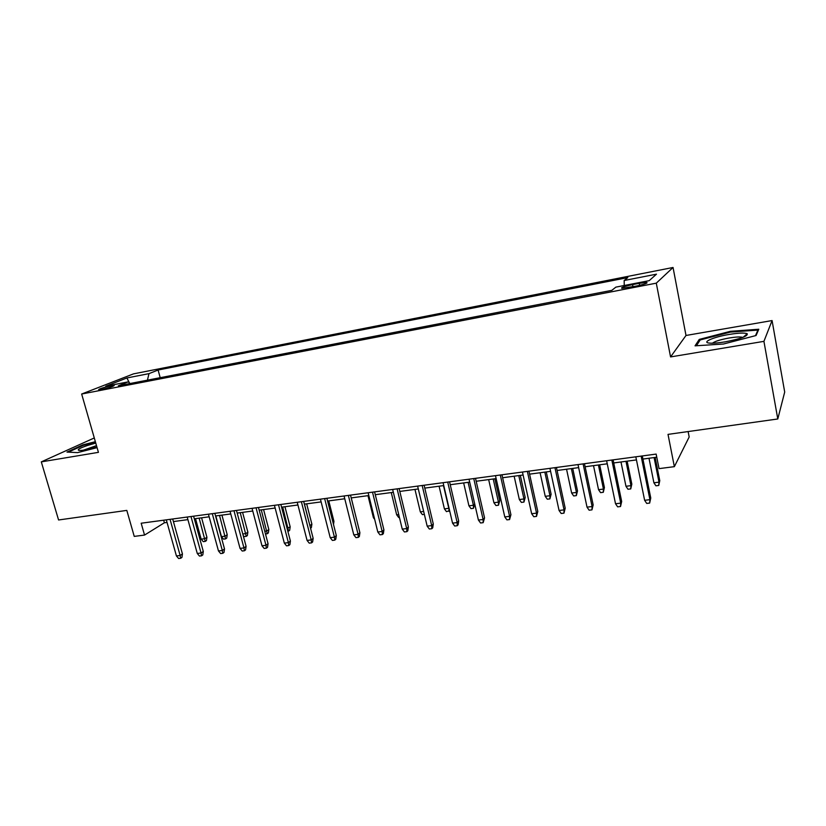 <?xml version="1.0" encoding="UTF-8"?>
<svg xmlns="http://www.w3.org/2000/svg" width="826" height="826" viewBox="0 0 826 826"><rect width="100%" height="100%" fill="white"/><g stroke="black" fill="none" stroke-linecap="round" stroke-linejoin="round"><path stroke-width="1.24" d="M101.784 389.407C109.837 387.58 113.978 386.227 114.225 385.37L111.045 385.763C103.054 387.58 98.913 388.922 98.635 389.789L101.784 389.407M94.288 437.956L41.3 461.879L58.574 519.977L126.812 510.396L134.246 536.394L144.54 535.072L164.384 522.775L167.038 522.424M673.045 267.479L133.513 373.868L81.65 394.023L656.288 283.163L673.045 267.479L686.003 335.47L670.567 356.925L763.926 341.355L772.073 320.56L686.003 335.47M772.073 320.56L784.7 392.04L777.793 418.968L668.017 434.383L674.357 466.659L689.173 436.985L688.12 431.564M763.926 341.355L777.793 418.968M674.357 466.659L659.045 468.631L656.143 454.083L141.174 523.219L144.54 535.072M639.262 283.308L632.54 284.619C624.074 286.446 620.522 287.685 621.864 288.336L635.989 286.137C644.538 284.289 648.111 283.05 646.717 282.409L639.262 283.308L639.654 285.352M130.105 383.522L128.267 381.849L118.324 385.794L611.839 290.339L615.866 287.128L649.205 280.654L656.474 274.17L624.177 280.499L627.822 277.588L158.096 370.017L148.959 373.641L147.451 380.166M128.267 381.849L105.759 386.227L126.884 377.967L148.959 373.641M670.567 356.925L656.288 283.163M41.3 461.879L98.428 452.349L81.65 394.023M173.419 521.567L187.915 519.637M194.306 518.79L209.154 516.808M215.555 515.961L230.764 513.937M237.176 513.08L252.756 511.005M259.178 510.148L275.141 508.031M281.573 507.174L297.928 504.996M304.371 504.139L321.128 501.909M327.581 501.041L344.752 498.759M351.215 497.902L368.819 495.559M375.283 494.691L393.331 492.286M399.805 491.429L418.307 488.961M424.781 488.104L443.758 485.574M450.242 484.717L469.695 482.126M476.179 481.259L496.137 478.605M502.631 477.738L523.106 475.012M529.59 474.145L550.601 471.347M557.085 470.49L578.644 467.619M585.128 466.752L607.255 463.809M613.739 462.942L636.454 459.917M642.927 459.06L656.773 457.212M163.672 520.204L164.384 522.775M624.239 285.507L624.177 280.499M160.203 377.699L158.096 370.017M126.884 377.967L129.476 382.954M730.39 331.319L699.24 339.424L695.048 345.836L723.442 344.019L756.079 335.511L758.795 329.233L730.39 331.319L730.535 332.083M95.362 441.683L82.796 444.884L66.989 452.08L77.634 452.617L97.076 447.64M699.529 340.962L699.24 339.424M82.972 445.482L82.796 444.884M641.141 456.097L649.917 499.668L650.764 498.026L649.659 503.086L649.917 499.668L644.621 500.298L635.824 456.819M650.764 498.026L642.298 455.942M649.659 503.086L646.717 503.426L644.621 500.298M659.778 480.66L658.735 485.461L655.916 485.812L653.903 482.797L658.993 482.157L659.778 480.66L655.152 457.428M658.735 485.461L658.993 482.157L654.089 457.573M653.903 482.797L648.999 458.254M725.063 341.871C740.53 338.856 747.933 336.161 747.251 333.766C744.753 332.661 738.712 332.899 729.11 334.447C713.251 337.049 700.758 342.584 709.854 343.131C713.427 343.368 718.496 342.945 725.063 341.871M742.698 337.442L742.058 337.214C739.538 336.74 735.233 336.998 729.121 337.999C720.324 339.62 714.769 341.355 712.466 343.193M696.432 345.743L700.19 339.94L730.401 332.093L757.917 330.08L755.491 335.666M758.072 330.916L757.917 330.08M95.764 443.077L87.349 445.513C79.358 448.281 76.632 449.933 79.182 450.469C82.796 450.531 88.692 449.375 96.9 447M96.497 445.637L83.374 450.17M68.341 452.142L83.261 445.348L95.517 442.22M611.829 460.041L620.718 503.137L621.679 501.506L620.522 506.514L620.718 503.137L615.525 503.757L606.614 460.732M621.679 501.506L613.098 459.865M620.522 506.514L617.642 506.854L615.525 503.757M583.104 463.892L592.108 506.534L593.161 504.903L591.963 509.869L592.108 506.534L587.018 507.143L578.004 464.573M593.161 504.903L584.488 463.706M591.963 509.869L589.134 510.2L587.018 507.143M554.958 467.671L564.055 509.869L565.211 508.238L563.962 513.163L564.055 509.869L559.057 510.468L549.951 468.342M565.211 508.238L556.435 467.475M563.962 513.163L561.195 513.493L559.057 510.468M527.36 471.378L536.549 513.142L537.798 511.511L536.508 516.395L536.549 513.142L531.655 513.72L522.445 472.038M537.798 511.511L528.929 471.161M536.508 516.395L533.792 516.715L531.655 513.72M631.828 484.15L630.744 488.909L627.977 489.25L625.963 486.277L630.95 485.647L631.828 484.15L627.14 461.156M630.744 488.909L630.95 485.647L625.984 461.311M625.963 486.277L620.987 461.982M604.415 487.577L603.279 492.296L600.564 492.637L598.54 489.684L603.445 489.075L604.415 487.577L599.676 464.821M603.279 492.296L603.445 489.075L598.416 464.986M598.54 489.684L593.512 465.637M577.508 490.933L576.341 495.621L573.678 495.951L571.644 493.039L576.445 492.441L577.508 490.933L572.717 468.404M576.341 495.621L576.445 492.441L571.365 468.59M571.644 493.039L566.553 469.23M551.118 494.237L549.899 498.883L547.287 499.203L545.243 496.323L549.961 495.734L551.118 494.237L546.275 471.925M549.899 498.883L549.961 495.734L544.83 472.121M545.243 496.323L540.101 472.751M500.298 475.012L509.58 516.343L510.922 514.722L509.58 519.564L509.58 516.343L504.779 516.921L495.476 475.652M510.922 514.722L501.96 474.785M509.58 519.564L506.916 519.884L504.779 516.921M525.202 497.479L523.952 502.084L521.382 502.404L519.337 499.544L523.963 498.966L525.202 497.479L520.318 475.384M523.952 502.084L523.963 498.966L518.78 475.59M519.337 499.544L514.144 476.199M473.752 478.574L483.117 519.492L484.552 517.871L483.169 522.672L483.117 519.492L478.409 520.05L469.034 479.204M484.552 517.871L475.518 478.337M483.169 522.672L480.556 522.982L478.409 520.05M447.713 482.064L457.16 522.579L458.678 520.958L458.1 524.82L457.263 525.718L457.16 522.579L452.545 523.126L443.087 482.694M458.678 520.958L449.561 481.816M457.263 525.718L454.703 526.028L452.545 523.126M422.169 485.492L431.699 525.604L433.289 523.994L432.721 527.814L431.843 528.712L431.699 525.604L427.166 526.141L417.626 486.111M433.289 523.994L424.099 485.234M431.843 528.712L429.324 529.012L427.166 526.141M397.11 488.858L406.702 528.578L408.374 526.967L407.817 530.757L406.888 531.655L406.702 528.578L402.252 529.105L392.649 489.457M408.374 526.967L399.113 488.589M406.888 531.655L404.42 531.944L402.252 529.105M372.505 492.162L382.17 531.49L383.914 529.889L383.357 533.637L382.397 534.536L382.17 531.49L377.802 532.006L368.128 492.75M383.914 529.889L374.591 491.883M382.397 534.536L379.97 534.825L377.802 532.006M499.761 500.649L498.47 505.233L495.951 505.543L493.907 502.714L498.45 502.146L499.761 500.649L494.836 478.781M498.47 505.233L498.45 502.146L493.215 478.987M493.907 502.714L488.662 479.596M474.743 504.087L473.463 508.31L470.985 508.62L468.931 505.822L473.391 505.264L468.115 482.332M473.463 508.31L473.391 505.264L474.692 503.881M468.931 505.822L463.654 482.931M449.612 510.613L446.463 511.645L444.409 508.878L448.786 508.331L443.479 485.616M448.9 511.346L449.024 508.093M444.409 508.878L439.081 486.194M424.358 514.371L422.385 514.619L420.32 511.872L414.962 489.405M420.32 511.872L423.666 511.459M399.423 517.448L398.731 517.53L396.666 514.815L391.266 492.564M396.666 514.815L398.731 514.557M348.355 495.404L358.081 534.35L359.899 532.749L359.351 536.466L358.339 537.365L358.081 534.35L353.796 534.866L344.06 495.982M359.899 532.749L350.513 495.115M358.339 537.365L355.965 537.643L353.796 534.866M374.684 519.347L373.414 517.706L367.983 495.662M373.414 517.706L374.25 517.603M324.649 498.594L334.427 537.168L336.316 535.568L335.779 539.254L334.736 540.142L334.427 537.168L330.214 537.664L320.426 499.152M336.316 535.568L326.879 498.295M334.736 540.142L332.393 540.421L330.214 537.664M356.367 518.594L351.246 497.892M301.366 501.712L311.206 539.925L313.157 538.335L312.62 541.98L311.547 542.868L311.206 539.925L307.065 540.41L297.226 502.27M313.157 538.335L303.669 501.403M311.547 542.868L309.244 543.147L307.065 540.41M332.93 522.208L333.952 521.371L328.769 500.886M333.952 521.371L333.498 524.448M278.507 504.789L288.388 542.63L290.401 541.051L289.885 544.664L288.759 545.552L288.388 542.63L284.33 543.116L274.428 505.326M290.401 541.051L280.861 504.469M288.759 545.552L286.508 545.821L284.33 543.116M309.884 525.615L311.877 524.138L306.663 503.829M310.111 526.472L304.484 504.118M311.877 524.138L311.371 527.618L310.566 528.258M256.05 507.804L265.982 545.294L268.058 543.715L267.541 547.297L266.385 548.185L265.982 545.294L261.987 545.769L252.044 508.341M268.058 543.715L258.466 507.474M266.385 548.185L264.165 548.443L261.987 545.769M287.118 528.454L290.174 526.843L284.939 506.72M290.174 526.843L289.678 530.302L288.604 531.118L282.699 507.019M288.604 531.118L287.84 531.211M233.985 510.757L243.959 547.917L246.096 546.337L245.58 549.889L244.393 550.777L243.959 547.917L240.036 548.381L230.051 511.294M246.096 546.337L236.463 510.427M244.393 550.777L242.224 551.035L240.036 548.381M264.754 531.242L266.86 530.973L268.842 529.507L263.577 509.57M268.842 529.507L268.347 532.935L267.242 533.751L261.284 509.869M267.242 533.751L265.476 533.978M212.303 513.669L222.318 550.488L224.507 548.918L224.001 552.439L222.793 553.317L222.318 550.488L218.467 550.942L208.441 514.195M224.507 548.918L214.843 513.328M222.793 553.317L220.645 553.565L218.467 550.942M190.992 516.529L201.059 553.017L203.299 551.448L202.793 554.938L201.554 555.815L201.059 553.017L197.269 553.461L187.192 517.045M203.299 551.448L193.583 516.188M201.554 555.815L199.448 556.063L197.269 553.461M170.053 519.347L180.151 555.495L182.443 553.936L181.947 557.395L180.677 558.273L180.151 555.495L176.423 555.939L166.315 519.843M182.443 553.936L172.696 518.986M180.677 558.273L178.612 558.521L176.423 555.939M242.782 533.978L245.828 533.596L247.862 532.13L242.576 512.368M247.862 532.13L247.366 535.527L246.241 536.342L240.232 512.678M246.241 536.342L244.155 536.601L243.154 535.372M227.222 534.711L226.737 538.077L225.581 538.893L223.536 539.151L221.451 536.632L225.137 536.167L227.222 534.711L221.915 515.114M225.581 538.893L219.52 515.434M221.451 536.632L215.823 515.92M206.923 537.251L206.448 540.586L205.261 541.402L203.248 541.649L201.162 539.151L204.796 538.707L206.923 537.251L201.596 517.819M205.261 541.402L199.149 518.139M201.162 539.151L195.514 518.625M632.953 286.725L632.54 284.619M646.851 283.101L646.717 282.409M743.163 337.256L747.251 333.766"/></g></svg>
